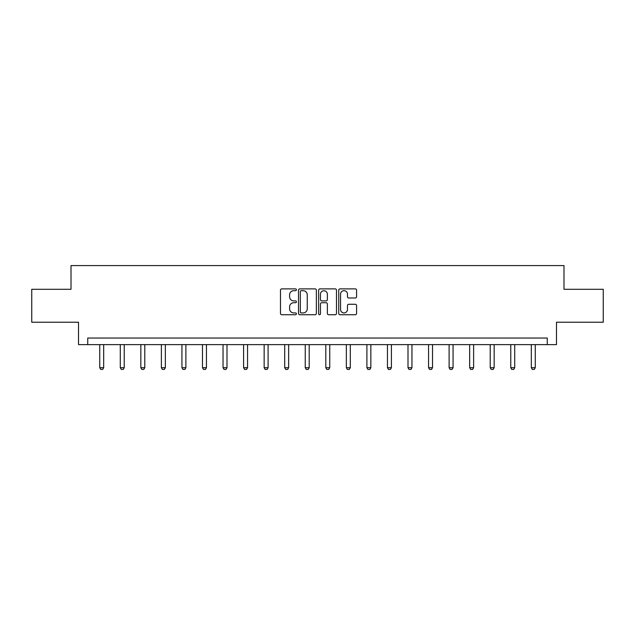 <?xml version="1.0" encoding="UTF-8"?>
<svg xmlns="http://www.w3.org/2000/svg" width="635" height="635" viewBox="0 0 635 635"><rect width="100%" height="100%" fill="white"/><g stroke="black" fill="none" stroke-linecap="round" stroke-linejoin="round"><path stroke-width="0.95" d="M296.418 289.782A0.905 0.905 0 0 0 295.513 288.877L281.773 288.877A1.294 1.294 0 0 0 280.487 290.171L280.487 313.444A1.294 1.294 0 0 0 281.773 314.738L295.513 314.738A0.905 0.905 0 0 0 296.418 313.833A0.905 0.905 0 0 0 295.513 312.928L293.735 312.928A4.135 4.135 0 0 1 289.6 308.793L289.6 306.856A4.135 4.135 0 0 1 293.735 302.712L295.513 302.712A0.905 0.905 0 0 0 296.418 301.808A0.905 0.905 0 0 0 295.513 300.903L293.735 300.903A4.135 4.135 0 0 1 289.6 296.767L289.6 294.823A4.135 4.135 0 0 1 293.735 290.687L295.513 290.687A0.905 0.905 0 0 0 296.418 289.782M355.29 297.998A1.294 1.294 0 0 0 356.584 296.704L356.584 290.171A1.294 1.294 0 0 0 355.29 288.877L340.035 288.877A1.294 1.294 0 0 0 338.741 290.171L338.741 313.444A1.294 1.294 0 0 0 340.035 314.738L355.29 314.738A1.294 1.294 0 0 0 356.584 313.444L356.584 305.562A1.294 1.294 0 0 0 355.29 304.268L348.758 304.268A1.294 1.294 0 0 0 347.472 305.562L347.472 309.475A3.461 3.461 0 0 1 344.011 312.928A3.461 3.461 0 0 1 340.55 309.475L340.55 294.148A3.461 3.461 0 0 1 344.011 290.687A3.461 3.461 0 0 1 347.472 294.148L347.472 296.704A1.294 1.294 0 0 0 348.758 297.998L355.29 297.998M547.259 344.622L556.482 344.622L556.482 322.231L603.25 322.231L603.25 289.29L563.991 289.29L563.991 265.581L71.009 265.581L71.009 289.29L31.75 289.29L31.75 322.231L78.518 322.231L78.518 344.622L547.259 344.622L547.259 338.042L87.741 338.042L87.741 344.622M316.365 290.171A1.294 1.294 0 0 0 315.079 288.877L299.815 288.877A1.294 1.294 0 0 0 298.521 290.171L298.521 313.444A1.294 1.294 0 0 0 299.815 314.738L315.079 314.738A1.294 1.294 0 0 0 316.365 313.444L316.365 290.171M319.921 288.877L335.185 288.877A1.294 1.294 0 0 1 336.479 290.171L336.479 313.444A1.294 1.294 0 0 1 335.185 314.738L328.652 314.738A1.294 1.294 0 0 1 327.358 313.444L327.358 304.006A1.294 1.294 0 0 0 326.065 302.712L321.739 302.712A1.294 1.294 0 0 0 320.445 304.006L320.445 313.833A0.905 0.905 0 0 1 319.54 314.738A0.905 0.905 0 0 1 318.635 313.833L318.635 290.171A1.294 1.294 0 0 1 319.921 288.877M301.236 290.687A0.905 0.905 0 0 0 300.331 291.592L300.331 312.023A0.905 0.905 0 0 0 301.236 312.928L303.117 312.928A4.135 4.135 0 0 0 307.253 308.793L307.253 294.823A4.135 4.135 0 0 0 303.117 290.687L301.236 290.687M327.358 294.211A3.461 3.461 0 0 0 323.898 290.751A3.461 3.461 0 0 0 320.445 294.211L320.445 299.609A1.294 1.294 0 0 0 321.739 300.903L326.065 300.903A1.294 1.294 0 0 0 327.358 299.609L327.358 294.211M99.727 344.622L99.727 367.705L103.68 367.705L103.68 344.622M103.68 367.705L102.695 369.419L100.719 369.419L99.727 367.705M120.285 344.622L120.285 367.705L124.23 367.705L124.23 344.622M124.23 367.705L123.246 369.419L121.269 369.419L120.285 367.705M140.835 344.622L140.835 367.705L144.788 367.705L144.788 344.622M144.788 367.705L143.796 369.419L141.819 369.419L140.835 367.705M161.385 344.622L161.385 367.705L165.338 367.705L165.338 344.622M165.338 367.705L164.346 369.419L162.369 369.419L161.385 367.705M181.935 344.622L181.935 367.705L185.888 367.705L185.888 344.622M185.888 367.705L184.904 369.419L182.928 369.419L181.935 367.705M202.486 344.622L202.486 367.705L206.438 367.705L206.438 344.622M206.438 367.705L205.454 369.419L203.478 369.419L202.486 367.705M223.044 344.622L223.044 367.705L226.997 367.705L226.997 344.622M226.997 367.705L226.004 369.419L224.028 369.419L223.044 367.705M243.594 344.622L243.594 367.705L247.547 367.705L247.547 344.622M247.547 367.705L246.555 369.419L244.578 369.419L243.594 367.705M264.144 344.622L264.144 367.705L268.097 367.705L268.097 344.622M268.097 367.705L267.105 369.419L265.128 369.419L264.144 367.705M284.694 344.622L284.694 367.705L288.647 367.705L288.647 344.622M288.647 367.705L287.663 369.419L285.687 369.419L284.694 367.705M305.244 344.622L305.244 367.705L309.197 367.705L309.197 344.622M309.197 367.705L308.213 369.419L306.237 369.419L305.244 367.705M325.803 344.622L325.803 367.705L329.755 367.705L329.755 344.622M329.755 367.705L328.763 369.419L326.787 369.419L325.803 367.705M346.353 344.622L346.353 367.705L350.306 367.705L350.306 344.622M350.306 367.705L349.313 369.419L347.337 369.419L346.353 367.705M366.903 344.622L366.903 367.705L370.856 367.705L370.856 344.622M370.856 367.705L369.872 369.419L367.895 369.419L366.903 367.705M387.453 344.622L387.453 367.705L391.406 367.705L391.406 344.622M391.406 367.705L390.422 369.419L388.445 369.419L387.453 367.705M408.003 344.622L408.003 367.705L411.956 367.705L411.956 344.622M411.956 367.705L410.972 369.419L408.996 369.419L408.003 367.705M428.561 344.622L428.561 367.705L432.514 367.705L432.514 344.622M432.514 367.705L431.522 369.419L429.546 369.419L428.561 367.705M449.112 344.622L449.112 367.705L453.065 367.705L453.065 344.622M453.065 367.705L452.072 369.419L450.096 369.419L449.112 367.705M469.662 344.622L469.662 367.705L473.615 367.705L473.615 344.622M473.615 367.705L472.631 369.419L470.654 369.419L469.662 367.705M490.212 344.622L490.212 367.705L494.165 367.705L494.165 344.622M494.165 367.705L493.181 369.419L491.204 369.419L490.212 367.705M510.77 344.622L510.77 367.705L514.715 367.705L514.715 344.622M514.715 367.705L513.731 369.419L511.754 369.419L510.77 367.705M531.32 344.622L531.32 367.705L535.273 367.705L535.273 344.622M535.273 367.705L534.281 369.419L532.305 369.419L531.32 367.705"/></g></svg>
